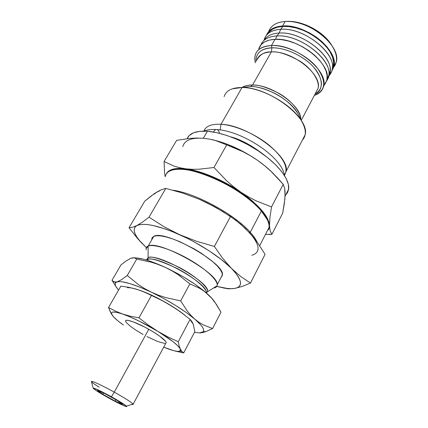 <?xml version="1.0" encoding="UTF-8"?>
<svg xmlns="http://www.w3.org/2000/svg" width="428" height="428" viewBox="0 0 428 428"><rect width="100%" height="100%" fill="white"/><g stroke="black" fill="none" stroke-linecap="round" stroke-linejoin="round"><path stroke-width="0.64" d="M285.171 21.486C300.21 20.277 322.038 31.185 331.202 44.566C337.366 53.794 338.195 61.359 333.69 67.255L336.146 62.37C341.956 46.358 308.663 19.073 285.171 21.486L282.608 25.98C306.095 23.684 339.532 50.975 333.792 66.87L331.764 71.198L333.845 66.661L334.145 62.172L333.075 57.234L330.651 52.039L326.944 46.796L322.086 41.735L316.281 37.081L309.77 33.042L302.842 29.794L295.802 27.483L288.959 26.199L282.608 25.98L285.171 21.486C276.322 22.219 270.844 25.568 268.731 31.544C270.437 26.563 274.637 23.369 281.33 21.956L285.171 21.486M332.695 68.341L332.337 68.673L332.695 68.341M332.24 46.101L330.405 43.249C321.829 30.741 301.596 20.512 287.37 21.432L292.929 21.63L299.386 22.823L306.025 24.985L312.547 28.034L318.673 31.843L324.135 36.241L328.699 41.029L332.24 46.101M332.24 69.315L333.562 64.826C336.686 48.851 304.875 24.316 282.881 26.418L280.725 29.291C303.072 27.226 335.525 52.2 332.374 68.346C332.042 71.374 330.833 73.916 328.747 75.965L331.502 71.893C339.864 56.635 305.373 26.959 280.725 29.291L279.104 33.052C303.345 30.864 337.376 60.027 329.228 74.959L330.063 71.535C333.145 55.726 301.119 31.121 279.104 33.052L276.927 35.952C299.295 34.063 331.973 59.112 328.865 75.082L326.543 81.143L328.041 78.501C336.231 63.43 301.537 33.817 276.927 35.952L275.488 39.29L276.927 35.952C268.393 36.498 263.033 39.52 260.834 45.02M220.976 124.275L220.195 129.935L220.976 124.275C247.844 124.96 290.676 156.718 286.032 171.553L284.481 175.266C288.82 167.958 283.791 158.002 269.394 145.408C255.404 133.969 235.004 125.142 220.976 124.275L242.055 87.499L220.976 124.275C211.534 123.836 205.836 126.094 203.872 131.032C205.836 126.094 211.534 123.836 220.976 124.275M302.387 140.068L305.111 134.831C310.493 118.652 269.062 86.873 242.055 87.499C261.829 87.307 292.95 105.079 301.884 121.606C306.282 129.545 306.448 135.697 302.387 140.068M299.509 116.764L297.877 113.425C290.714 100.227 266.43 86.36 250.669 86.504L243.575 87.323M242.007 87.499C245.249 85.664 248.764 84.846 252.552 85.044L250.669 86.504L252.552 85.044C271.967 84.6 301.638 105.967 300.761 119.316C300.927 111.81 290.789 100.034 279.126 93.47C267.233 87.398 258.373 84.589 252.552 85.044L271.347 51.932L252.552 85.044C248.085 84.995 244.57 85.814 242.007 87.499M271.48 45.512L271.919 47.834C284.984 47.385 303.409 55.822 313.483 66.982C323.477 79.41 324.012 88.43 315.088 94.032C323.461 90.998 324.75 76.623 309.931 63.451C295.277 50.75 279.077 47.401 271.919 47.834L271.347 51.932C264.777 51.553 259.919 54.329 256.784 60.257C258.496 55.084 263.348 52.307 271.347 51.932L271.919 47.834L271.48 45.512C294.935 43.763 328.988 71.069 323.563 86.413C322.423 90.773 319.363 93.769 314.371 95.396C325.917 90.576 326.725 81.213 316.795 67.319C306.539 54.816 285.931 44.945 271.48 45.512L275.017 39.306L271.48 45.512C258.549 46.657 253.157 52.441 255.297 62.846L254.735 58.69L255.281 54.891C257.212 49.124 262.61 45.999 271.48 45.512M317.56 89.34L317.865 89.238L317.56 89.34M324.183 85.226L326.81 80.207C332.337 64.687 298.482 37.386 275.017 39.306L269.421 40.055L264.809 41.8L261.342 44.442L258.747 48.883C260.722 43.051 266.141 39.858 275.017 39.306L281.373 39.611L288.237 40.97L295.315 43.346L302.296 46.631L308.866 50.697L314.746 55.351L319.679 60.396L323.461 65.596L325.959 70.738L327.094 75.601L326.858 80.004L325.291 83.776M315.677 92.924L317.972 88.559C322.787 74.911 292.345 50.547 271.347 51.932C277.606 51.125 286.985 54.105 299.482 60.872C311.664 68.298 320.23 81.309 317.972 88.559L315.677 92.924M256.078 61.488C255.372 51.087 264.959 47.883 271.919 47.834C260.968 48.621 255.687 53.174 256.078 61.488M285.706 194.933L287.664 192.354L288.638 189.208C289.9 180.514 279.949 166.39 262.717 153.957C245.501 141.529 222.972 132.391 207.398 131.257L203.332 138.281L209.586 139.127L215.573 140.55L234.828 148.008L242.708 151.587L250.327 155.696L257.667 160.42C263.99 164.866 269.373 169.418 273.813 174.073C269.373 169.418 263.99 164.866 257.667 160.42L264.643 165.727L271.197 171.521L283.224 184.329L271.518 206.949L255.773 200.684L248.106 196.687L240.622 192.006L233.426 186.656L226.61 180.744L213.973 167.503L226.706 144.883L242.708 151.587L250.327 155.696L257.667 160.42C242.264 149.902 226.845 142.925 211.416 139.496C226.845 142.925 242.264 149.902 257.667 160.42L264.643 165.727L271.197 171.521L277.365 177.743L283.224 184.329L284.716 188.737L285.075 191.632L284.893 199.009L282.694 213.128L271.935 234.266L270.223 231.083L269.48 225.577L269.95 217.403L271.518 206.949L283.224 184.329L284.716 188.737L285.048 196.217M146.109 248.679L148.142 246.111L153.743 236.368L151.635 239.081M206.157 292.789L206.178 292.377C207.2 289.328 194.708 277.456 176.62 268.206C159.355 260.363 149.688 257.479 147.606 259.545L148.083 257.752L146.328 259.978L148.083 257.752L148.142 246.111C158.611 239.498 219.559 273.658 217.21 284.77C217.199 286.509 216.07 287.584 213.829 287.996L217.049 285.824C218.842 281.314 206.868 269.619 189.465 259.593C172.093 249.529 153.636 243.682 148.142 246.111C146.478 246.817 145.83 248.063 146.205 249.85M207.254 292.035L206.103 292.741L207.254 292.035M152.02 237.813L153.743 236.368L148.142 246.111L148.083 257.752C150.34 255.495 160.816 258.747 179.509 267.521C198.838 277.847 209.479 289.446 207.334 291.816L206.403 293.003L207.334 291.816L206.178 292.377C207.901 283.438 156.53 254.596 147.606 259.545L146.638 260.069L147.606 259.545L147.211 260.24L148.083 257.752C157.681 252.45 212.272 283.93 207.334 291.816L217.049 285.824M159.296 191.107L156.455 192.306L161.42 189.732L165.818 188.4L182.911 193.14L199.405 199.309L207.398 203.006L222.929 211.598L235.737 220.185L245.442 228.482L254.034 237.984L257.934 243.195L265.05 254.344L250.492 283.047L240.777 276.558L221.586 259.716L208.955 250.712L194.547 242.114L187.052 238.203L172.27 231.564L165.294 228.969L152.866 225.46L147.644 224.593L143.203 224.331L139.614 224.657L136.912 225.551L135.125 226.979L134.253 228.905L134.29 231.275L135.205 234.046L136.96 237.149L139.501 240.536L146.381 247.625L140.256 241.424C133.541 233.635 132.423 228.343 136.912 225.551L132.498 227.332L129.042 227.739L137.623 238.615L144.889 246.234M142.101 243.484L137.623 238.615L129.042 227.739L144.755 201.176L129.042 227.739L132.498 227.332L136.912 225.551L142.428 222.143L149.014 217.183L165.818 188.4L149.014 217.183L163.774 226.573L179.573 234.662L163.774 226.573L149.014 217.183L142.428 222.143L136.912 225.551C144.033 222.448 158.253 225.486 179.573 234.662L196.479 241.242L214.38 246.437L230.515 216.434L214.38 246.437L222.662 258.303L231.446 268.383L222.662 258.303L214.38 246.437L196.479 241.242L179.573 234.662C199.491 243.537 220.618 257.356 231.446 268.383L240.777 276.558L250.492 283.047L242.098 286.482L234.726 288.429L228.418 288.82L223.042 287.905L228.418 288.82L233.346 288.6C229.178 288.932 223.791 288.21 217.183 286.439L227.134 288.429L231.264 288.686L234.726 288.429L237.438 287.637L239.338 286.321L240.365 284.481L240.477 282.127L239.643 279.302L237.85 276.028L235.106 272.369L231.446 268.383C242.312 279.987 243.409 286.669 234.726 288.429L242.098 286.482L250.492 283.047L265.05 254.344L257.934 243.195L254.034 237.984L249.872 233.073L241.322 224.877M250.273 232.302L249.545 232.72L250.273 232.302C253.435 235.828 255.698 239.049 257.051 241.964C255.698 239.049 253.435 235.828 250.273 232.302L261.369 211.036L250.273 232.302C235.036 214.658 195.682 193.221 173.115 190.257C195.682 193.221 235.036 214.658 250.273 232.302M259.673 245.715L269.073 227.375C269.431 223.047 266.863 217.601 261.369 211.036L267.179 219.532L261.059 210.169C243.446 188.117 192.102 164.261 174.56 169.456M174.554 169.456L178.572 168.969L186.153 169.338L195.152 171.088L205.199 174.18L215.851 178.497L226.61 183.858L236.968 190.005L246.432 196.65L254.574 203.482L261.059 210.169L265.627 216.434L267.709 220.666L266.783 218.548M172.987 350.462L183.687 352.923L181.825 351.313L180.274 348.959L180.188 350.949L178.032 351.393L183.687 352.923L181.825 351.313L180.274 348.959L179.091 345.749L178.257 341.737L167.958 336.948L157.932 331.39C144.75 323.52 132.969 317.731 122.579 314.024L130.278 317.025L139.196 321.134L157.932 331.39L148.281 325.002L138.945 317.844L130.481 316.265L122.579 314.024C113.104 310.947 109.702 311.413 112.377 315.431L112.404 315.463C114.244 317.929 117.93 321.128 123.457 325.05L117.807 320.775L113.677 316.993L111.285 313.74L108.535 307.481L110.29 311.846L112.377 315.431L111.457 313.119L111.874 312.419L112.885 312.044L116.657 312.338L122.579 314.024L115.282 311.06L108.535 307.481L120.862 286.129L128.865 287.338L136.639 289.253L144.15 291.971L151.442 295.443L138.945 317.844L151.442 295.443L161.811 300.413L171.714 306.036L181.13 312.392L190.096 319.39L178.257 341.737L167.958 336.948L157.932 331.39L148.281 325.002L138.945 317.844L130.481 316.265L122.579 314.024L115.282 311.06L108.535 307.481L120.862 286.129L128.865 287.338L136.639 289.253C132.45 287.996 129.358 287.493 127.378 287.744M99.157 387.206C94.69 384.43 92.138 382.605 91.501 381.728C90.019 379.829 101.538 385.056 114.265 392.144L111.414 396.783C119.717 401.432 124.746 404.567 126.506 406.183C128.384 408.066 118.738 403.593 108.498 397.896C99.435 392.824 94.331 389.592 93.176 388.212C94.026 387.779 100.104 390.636 111.414 396.783L114.265 392.144C125.12 398.243 131.417 402.245 133.162 404.15L132.017 404.342C133.183 404.685 133.525 404.572 133.044 403.995C130.941 401.94 124.682 397.992 114.265 392.144L148.778 329.282L114.265 392.144C101.928 385.275 90.586 380.08 91.437 381.605L93.165 388.175M125.72 320.674L126.549 320.31L128.138 320.401L133.365 321.926L144.675 327.067L152.759 331.598L159.719 336.167L165.727 341.485L166.23 342.566L165.759 343.326L166.214 342.47C165.021 339.704 159.211 335.306 148.778 329.282C136.516 322.338 124.767 318.341 125.613 321.225M217.167 129.636C215.648 129.261 214.455 130.064 213.577 132.043C214.455 130.064 215.648 129.261 217.167 129.636C218.424 130.166 219.163 131.38 219.382 133.285M111.414 396.783L126.041 405.76L126.64 406.354L125.918 406.482L120.509 404.166L102.351 394.391L95.407 390.063L93.197 388.089L98.943 390.288L111.414 396.783M102.816 394.29L115.153 401.127L122.44 404.289L117.245 400.512L104.512 393.455L97.375 390.4L102.816 394.29L103.517 393.027L102.816 394.29L115.153 401.127L122.44 404.289L117.245 400.512L104.512 393.455L97.375 390.4L102.816 394.29M115.897 399.763L115.153 401.127L115.897 399.763M114.827 318.186L115.309 318.609L114.827 318.186M163.71 347.14L167.583 348.692M175.373 351.12L183.687 352.923L194.82 331.668L183.687 352.923L173.666 350.65L163.694 347.172L171.403 349.986M163.871 347.21L167.567 348.686C172.206 350.393 175.694 351.297 178.032 351.393L180.311 350.837L180.595 350.061L180.274 348.959C178.064 345.086 170.617 339.233 157.932 331.39L173.067 341.678L177.829 345.845L180.274 348.959L179.091 345.749L178.257 341.737L190.096 319.39L191.888 321.519L193.279 324.269L194.82 331.668L193.279 324.269L190.588 320.411M146.991 336.59L157.83 341.576L164.903 343.454M125.672 321.46L126.394 322.637L129.962 325.954L135.831 330.111L143.123 334.498M133.402 288.376L140.427 290.51L147.815 293.619L161.811 300.413L171.714 306.036C160.302 299.06 149.597 293.79 139.603 290.216M140.314 290.468L153.229 295.919L162.592 300.724L175.956 308.754L185.051 315.345C181.376 312.387 176.93 309.284 171.714 306.036L181.13 312.392L190.096 319.39L192.45 322.723M168.99 171.328C181.392 160.746 241.424 185.923 261.369 211.036C249.952 197.527 225.545 181.788 203.931 174.228C182.28 166.62 166.872 168.065 165.358 176.331M154.989 193.242L160.286 190.23L154.989 193.242M218.344 208.875L214.139 206.505M199.416 199.314L215.231 207.109L230.515 216.434L240.729 224.192L249.872 233.073C260.128 245.228 260.764 252.627 251.776 255.275M199.405 199.309L182.911 193.14L165.818 188.4L161.42 189.732L156.455 192.306L150.865 196.195L144.755 201.176L153.732 194.093L156.455 192.306L154.508 194.034M216.809 286.337L217.183 286.439L216.809 286.337M153.743 236.368L156.798 235.726L161.094 235.94L166.492 237.026L172.778 238.952L179.696 241.649L194.21 248.893L201.171 253.125L212.957 261.861L217.296 265.986L220.361 269.72L222.062 272.914L222.367 275.45L221.062 277.43L222.421 274.846C225.037 263.252 164.459 229.264 153.743 236.368M218.35 208.875L210.956 204.809M199.576 332.947L205.681 331.689L212.572 328.533L220.992 312.178L212.572 328.533L203.45 324.943L199.084 322.375L194.89 319.197L190.936 315.393L187.266 311.033L180.675 300.895L189.861 283.887L199.464 288.21L203.862 291.04L207.965 294.4L211.726 298.268L215.124 302.564L220.992 312.178L216.509 304.57L211.726 298.268L204.124 291.077L194.66 284.026L183.43 276.9L165.261 267.339L171.874 270.764L178.15 274.696L189.861 283.887L180.675 300.895L165.572 297.546L158.349 295.149L151.373 292.19L144.75 288.665L138.549 284.668L127.244 275.52L136.719 259.095L151.319 262.22L158.381 264.493L165.261 267.339L148.425 260.625L143.642 259.229L135.831 257.838M214.674 301.949L211.116 297.503L207.965 294.4C197.169 284.802 182.933 275.782 165.261 267.339C147.992 259.577 136.489 256.57 130.759 258.319L126.207 260.866L120.937 264.969L126.207 260.866L130.759 258.319L134.237 257.79L136.719 259.095L127.244 275.52L121.568 279.677L117.074 281.892L113.918 281.966L111.992 280.286L120.937 264.969L111.992 280.286L113.474 282.603L111.992 280.286M112.826 281.303L115.325 282.191L119.161 281.608L121.991 281.785L129.711 283.529L139.747 287.076L151.373 292.19L163.678 298.493L175.657 305.474L186.335 312.563L194.89 319.197L190.936 315.393L187.266 311.033L180.675 300.895L165.572 297.546L158.349 295.149L151.373 292.19L144.75 288.665L138.549 284.668L127.244 275.52L121.568 279.677L115.742 282.619L115.18 283.764L115.367 285.299L116.288 287.188L118.551 290.13L115.844 286.407C114.624 284.048 115.03 282.544 117.074 281.892C122.547 280.688 133.98 284.117 151.373 292.19C169.21 300.9 183.719 309.904 194.89 319.197L200.716 324.868L202.498 327.217L203.493 329.191L203.707 330.764L203.156 331.914L201.866 332.642L199.876 332.936L194.456 332.363L199.876 332.936L202.626 332.577L205.863 331.625L212.572 328.533L203.45 324.943L199.084 322.375L194.89 319.197C201.979 325.387 204.798 329.555 203.343 331.7L199.55 332.947M214.744 302.04L214.642 301.895C213.251 299.723 211.025 297.225 207.965 294.4L203.862 291.04L199.464 288.21L189.861 283.887L178.15 274.696L171.874 270.764L165.261 267.339L158.381 264.493L151.319 262.22L136.719 259.095L134.237 257.79L132.306 257.859M130.759 258.319L130.048 258.662M193.51 325.51L193.279 324.269M182.826 146.633C184.468 140.314 191.305 137.532 203.332 138.281L209.586 139.127L215.573 140.55L226.706 144.883L213.973 167.503L199.213 169.21L192.236 169.306L185.666 168.803L179.594 167.717L173.998 166.085L164.063 161.506L176.625 140.357L190.262 138.351L196.891 138.041L203.332 138.281L207.398 131.257C196.254 130.626 189.508 133.097 187.17 138.667L189.23 135.548L193.499 132.803L199.619 131.337L207.398 131.257L216.552 132.627L226.69 135.414L237.369 139.523L248.096 144.782L258.351 150.945L267.666 157.718L275.605 164.775L281.849 171.789L286.15 178.449L288.397 184.479L288.568 189.652L286.749 193.788M198.48 138.11L203.332 138.281L196.891 138.041L190.262 138.351L176.625 140.357L164.063 161.506L164.561 172.398L165.155 176.673L164.561 172.398L164.063 161.506L173.998 166.085L179.594 167.717L191.621 169.83L205.012 173.715L219.494 179.808L226.77 183.548L233.865 187.641L246.908 196.554L252.6 201.176L261.759 210.287L265.076 214.594L267.479 218.617L268.95 222.303L269.48 225.577L269.094 228.402L268.458 229.815L269.48 225.577L269.95 217.403L271.518 206.949L255.773 200.684L248.106 196.687L240.622 192.006C259.101 205.167 268.72 216.354 269.48 225.577L270.223 231.083L271.935 234.266L282.694 213.128L284.379 203.38L285.134 195.061M268.886 234.544L271.935 234.266L265.494 234.362M166.428 173.725L169.081 170.831L172.002 169.44L175.78 168.621L180.354 168.402L185.666 168.803C200.673 170.574 223.106 179.947 240.622 192.006L233.426 186.656L226.61 180.744L213.973 167.503L199.213 169.21L192.236 169.306L185.666 168.803C175.207 167.642 168.793 169.285 166.428 173.72M264.916 155.578C252.616 145.878 241.312 139.662 231.008 136.939M301.884 121.606L297.877 113.425C291.832 104.453 283.395 97.413 272.572 92.293C262.894 88.184 255.596 86.253 250.669 86.504M232.179 88.853L242.055 87.499C231.955 87.542 225.973 90.576 224.128 96.605M261.251 44.041C263.734 39.13 268.961 36.439 276.927 35.952L279.104 33.052C271.673 33.507 266.639 35.957 264.001 40.403C266.639 35.957 271.673 33.507 279.104 33.052L280.725 29.291C271.213 30.03 265.649 33.721 264.033 40.35M265.007 37.52C267.543 32.576 272.78 29.832 280.725 29.291L282.881 26.418C275.488 26.927 270.448 29.409 267.768 33.871M266.435 35.283C268.714 29.719 274.107 26.616 282.608 25.98L277.007 26.82L272.369 28.66L268.859 31.399L266.435 35.283M333.294 66.436L333.583 62.023L332.529 57.159L330.143 52.05L326.489 46.893L321.712 41.917L315.998 37.343L309.599 33.368L302.783 30.174L295.86 27.9L289.135 26.632L282.881 26.418L277.371 27.242L272.802 29.045L269.346 31.742M331.202 44.566L330.405 43.249M333.792 66.87L336.146 62.37M332.374 68.346L333.562 64.826M331.502 71.893L329.228 74.959M328.865 75.082L330.063 71.535M328.041 78.501L326.826 80.132M286.032 171.553L305.111 134.831M323.563 86.413L326.81 80.207M301.259 120.322L315.704 92.876M285.096 196.115L288.638 189.208M181.868 351.361L180.188 350.949M133.044 403.995L126.506 406.183M133.162 404.15L166.214 342.47M203.669 131.118C207.179 129.705 211.625 129.192 217.001 129.582C242.211 131.027 282.063 156.841 284.561 175.667M140.256 241.424L139.335 240.541M206.023 292.672L206.178 292.377M217.21 284.77L222.421 274.846M203.343 331.7L205.863 331.625M112.361 280.805L115.844 286.407M299.584 116.908L297.877 113.425"/></g></svg>
